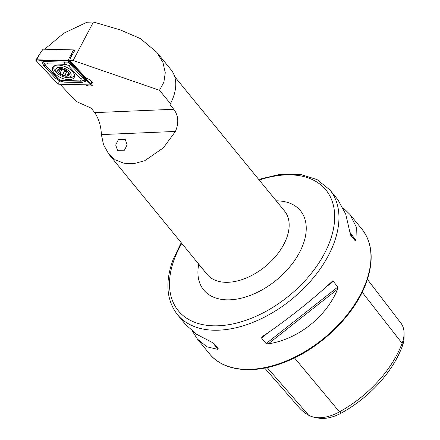 <?xml version="1.0" encoding="UTF-8"?>
<svg xmlns="http://www.w3.org/2000/svg" width="440" height="440" viewBox="0 0 440 440"><rect width="100%" height="100%" fill="white"/><g stroke="black" fill="none" stroke-linecap="round" stroke-linejoin="round"><path stroke-width="0.66" d="M127.122 144.798L125.263 139.53L118.382 139.601L115.693 145.035L117.557 150.304L124.432 150.232L127.122 144.798M85.267 84.838A6.567 3.284 -156 0 0 92.879 84.634A6.567 3.284 -156 0 0 92.076 81.741A6.567 3.284 -156 0 0 86.317 78.293L69.586 60.412L73.161 60.495L159.5 90.293L170.451 103.686A51.585 31.697 -39.3 0 0 171.754 100.997A51.585 31.697 -39.3 0 0 173.09 97.785A51.585 31.697 -39.3 0 0 171.017 69.713L156.794 52.316L140.393 38.583L120.28 29.915L93.418 22L73.161 60.495M258.682 179.394L280.236 174.268L300.124 174.301L317.075 179.591L329.879 189.915A98.478 60.511 140.7 0 1 333.834 243.507A98.478 60.511 140.7 0 1 258.643 319.946A98.478 60.511 140.7 0 1 177.408 314.589L185.477 324.456L196.62 334.284L213.697 343.195L218.295 348.816L217.8 349.377L206.844 346.791L197.445 339.091L192.418 331.232M331.678 281.87L333.262 281.369L337.86 286.99L337.629 289.146C326.128 317.103 297.902 339.367 268.252 343.871L266.096 343.602L261.498 337.981L262.301 336.595C283.965 322.317 312.191 300.053 331.678 281.87L331.909 281.672M170.451 103.686L169.989 104.693A50.017 30.734 -39.3 0 0 171.303 101.992L171.754 100.997M169.989 104.693L173.729 109.269C178.47 115.495 179.036 122.881 175.423 131.439L163.394 147.807L144.76 160.705L134.178 163.576L124.053 163.262L115.357 159.869L108.73 154.044L103.516 144.634L101.382 134.591C101.057 126.203 98.852 118.883 94.765 112.629L91.025 108.059L76.076 101.387L60.038 84.243M74.03 50.397L74.805 50.419L71.66 55.742L69.586 60.412M44.721 49.214L63.74 33.242L86.983 22.226L93.418 22M342.969 207.642L349.91 214.418L356.34 227.128L355.949 240.4L355.223 240.806L350.592 235.147M350.57 235.109L345.741 214.17L337.948 199.782L329.879 189.915M367.417 279.389L400.873 323.07A37.857 23.26 140.7 0 1 404.08 333.372L404.08 337.189A35.145 21.599 140.7 0 1 402.248 346.418A91.729 56.364 140.7 0 1 341.407 413L339.471 411.857L294.498 357.891M264.666 368.066L298.909 407.325A94.435 58.025 140.7 0 0 308.649 415.223A37.857 23.26 -39.3 0 0 314.199 417.247L317.944 418A35.145 21.599 -39.3 0 0 341.407 413M404.08 333.372A37.857 23.26 140.7 0 1 402.111 343.316A94.435 58.025 140.7 0 1 339.471 411.857A37.857 23.26 -39.3 0 1 314.199 417.247M159.5 90.293L163.867 82.231L165.27 72.749L162.971 62.48L156.794 52.316M58.372 65.126A11.88 5.946 -156 0 0 52.608 67.562A11.88 5.946 -156 0 0 56.667 75.257A11.88 5.946 -156 0 0 68.552 79.651A11.88 5.946 -156 0 0 74.316 77.215A11.88 5.946 -156 0 0 70.252 69.515A11.88 5.946 -156 0 0 58.372 65.126M58.322 78.854A3.124 1.562 -156 0 0 61.991 80.493L79.585 80.905A3.124 1.562 -156 0 0 80.575 78.722L68.596 65.923A3.124 1.562 -156 0 0 64.928 64.284L47.333 63.866A3.124 1.562 -156 0 0 46.343 66.05L58.322 78.854L57.222 78.1L59.994 80.003L61.991 80.493M57.508 83.562A1.249 0.627 -156 0 0 58.977 84.216L90.415 84.959A1.249 0.627 -156 0 0 91.036 84.662A1.249 0.627 -156 0 0 90.811 84.084L69.41 61.215A1.249 0.627 -156 0 0 67.942 60.555L36.504 59.813A1.249 0.627 -156 0 0 35.921 60.033A1.249 0.627 -156 0 0 36.108 60.687L57.508 83.562M74.514 50.913L73.557 49.891L43.093 49.175L40.623 52.525L36.504 59.813M73.557 49.891L67.942 60.555M58.949 84.178L90.387 84.92A1.188 0.594 -156 0 0 90.767 84.09L69.366 61.221A1.188 0.594 -156 0 0 67.969 60.594L36.531 59.851A1.188 0.594 -156 0 0 36.157 60.682L57.558 83.556A1.188 0.594 -156 0 0 58.949 84.178L58.68 82.913L57.558 83.556M64.213 82.142A2.189 1.21 -88.6 0 0 63.272 80.806L80.867 81.219L84.887 80.108L68.085 62.161L43.412 61.573L41.52 60.5L68.591 61.05L86.939 80.8L81.807 82.561L64.213 82.142L59.604 80.867L55.589 78.293L43.61 65.489L41.52 60.5L36.531 59.851M68.085 62.161L68.717 60.781L67.969 60.594M59.994 80.003L58.68 82.913M84.887 80.108L86.939 80.8L90.118 83.655L90.387 84.92M43.412 61.573L45.243 65.296L46.343 66.05M68.206 71.995L67.76 73.002L68.2 72.732C68.684 72.331 68.266 71.847 66.957 71.269L62.535 68.877L61.265 69.427L58.696 69.119L58.201 69.388L59.378 71.297L58.834 71.786C58.223 72.484 58.641 72.974 60.082 73.249L62.722 74.828L64.944 75.493L65.874 74.838L68.739 75.35L68.453 72.584M62.535 68.877L62.106 69.003M59.18 67.37A8.234 4.12 -156 0 0 57.046 72.793A8.234 4.12 -156 0 0 67.738 77.407A8.234 4.12 -156 0 0 69.872 71.984A8.234 4.12 -156 0 0 59.18 67.37M54.83 65.642A10.94 5.473 -156 0 0 54.01 66.704A10.94 5.473 -156 0 0 58.218 74.135A10.94 5.473 -156 0 0 69.696 77.82A10.94 5.473 -156 0 0 74.008 75.597A10.94 5.473 -156 0 0 74.25 74.278M54.456 65.802A10.94 5.473 -156 0 0 54.23 66.209L54.01 66.704M66.71 76.197A6.253 3.13 -156 0 0 68.327 72.078A6.253 3.13 -156 0 0 60.214 68.574A6.253 3.13 -156 0 0 58.592 72.694A6.253 3.13 -156 0 0 66.71 76.197M58.834 71.786L58.52 72.072M64.961 75.455L66.792 71.324A2.156 1.078 -156 0 0 66.776 71.379L65.021 75.323M74.454 74.932A11.468 5.737 -156 0 1 74.228 75.097A10.94 5.473 -156 0 0 74.382 74.657M66.737 71.456A1.232 0.616 24 0 1 65.632 71.566A1.232 0.616 24 0 1 64.532 70.752A2.156 1.078 -156 0 0 62.007 69.185M108.73 154.044L207.114 274.368A50.017 30.734 -39.3 0 0 248.375 277.09A50.017 30.734 -39.3 0 0 286.567 238.266A50.017 30.734 -39.3 0 0 284.559 211.041L174.708 76.698M276.216 200.838A62.524 38.417 140.7 0 1 302.995 244.789A62.524 38.417 140.7 0 1 237.99 298.887A62.524 38.417 140.7 0 1 198.77 264.16M181.786 243.392A95.348 58.586 -39.3 0 0 174.438 258.814A95.348 58.586 -39.3 0 0 223.883 325.364A95.348 58.586 -39.3 0 0 329.725 241.874A95.348 58.586 -39.3 0 0 259.232 180.065M365.844 282.651A98.478 60.511 140.7 0 1 290.648 359.09A98.478 60.511 140.7 0 1 209.413 353.733C223.817 371.888 255.189 374.693 286.957 361.284C321.585 347.341 354.596 314.837 366.031 283.338C374.05 261.184 372.669 243.089 361.884 229.059A98.478 60.511 140.7 0 1 365.844 282.651M173.729 109.269L94.765 112.629M402.248 346.418L402.111 343.316L362.192 292.221M308.649 415.223L267.135 367.56M261.498 337.981L269.088 331.991M325.468 287.518L333.262 281.369M266.096 343.602L337.86 286.99M268.252 343.871L337.629 289.146M212.663 342.469L217.8 349.377M355.223 240.806L350.147 233.976M355.949 240.4L349.894 232.243M175.423 131.439L101.382 134.591M53.614 66.308A11.88 5.946 -156 0 0 53.818 67.326M54.203 65.929A11.468 5.737 -156 0 0 54.236 66.204M72.061 53.267L69.949 59.593M69.652 60.484L69.41 61.215M91.724 81.345L90.811 84.084M73.678 76.153A11.88 5.946 -156 0 0 74.569 75.625M37.279 60.038L36.157 60.682M90.118 83.655L90.767 84.09M68.717 60.781L69.366 61.221M43.61 65.489L45.243 65.296L57.222 78.1A2.189 1.221 136.9 0 0 55.589 78.293M45.936 60.357A2.189 1.21 -88.6 0 1 46.877 61.699L47.333 63.866M63.531 60.775L64.471 62.112L64.928 64.284M72.154 64.631L70.526 64.817L68.596 65.923M84.134 77.429A2.189 1.221 136.9 0 0 82.5 77.621L80.575 78.722M81.807 82.561L80.867 81.219L79.585 80.905M67.996 73.97L67.403 75.3M59.059 69.113L58.641 70.054M68.409 72.27L68.2 72.732M64.532 70.752L62.722 74.828M61.837 69.306L60.082 73.249M181.236 242.721L173.074 259.622C164.972 281.859 166.419 300.179 177.408 314.589M197.445 339.091L209.413 353.733M349.91 214.418L361.884 229.059M40.623 52.525L35.921 60.033M91.922 81.559L91.036 84.662M74.228 75.103L74.008 75.597M60.242 69.361L59.378 71.297"/></g></svg>
